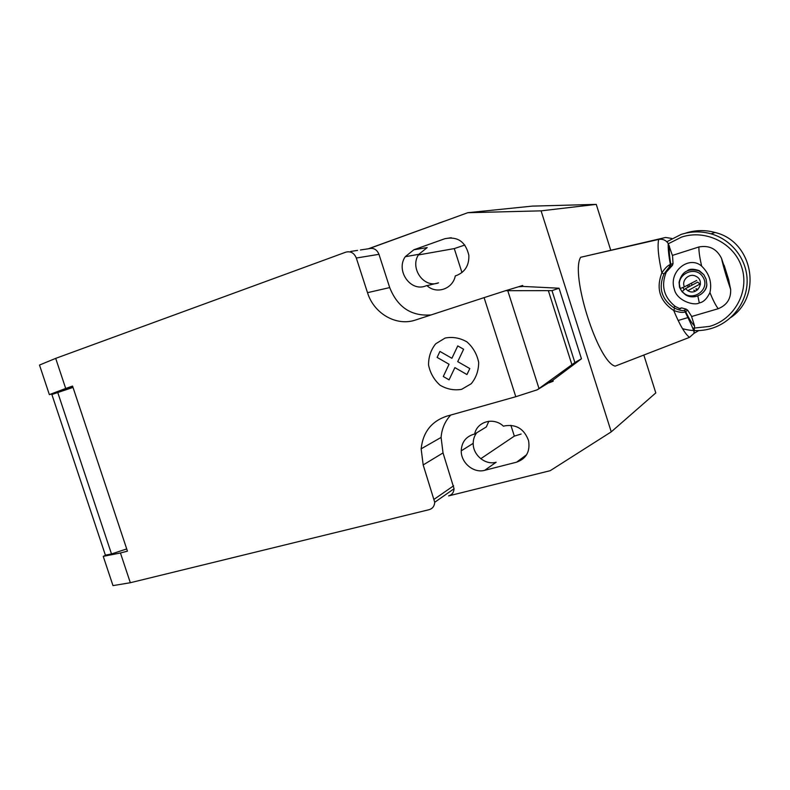 <?xml version="1.0" encoding="UTF-8"?>
<svg xmlns="http://www.w3.org/2000/svg" width="790" height="790" viewBox="0 0 790 790"><rect width="100%" height="100%" fill="white"/><g stroke="black" fill="none" stroke-linecap="round" stroke-linejoin="round"><path stroke-width="1.19" d="M58.46 392.038L72.907 387.09M507.773 290.681L552.003 290.631L574.873 362.561L537.299 389.786L515.791 396.718L484.092 297.632L505.659 290.671L507.773 290.681L539.007 388.542M571.871 364.615L548.448 290.937M522.97 286.484L522.644 285.466L518.408 286.81L523.128 286.434L559.043 288.222L581.46 358.779L574.873 362.561M559.043 288.222L552.003 290.631M581.46 358.779L552.98 380.138L537.299 389.786M549.03 382.854L553.168 381.234L552.842 380.217M552.98 380.138L553.168 381.234M515.791 396.718L446.567 416.221C431.419 421.376 422.946 432.239 421.149 448.829L423.183 464.945L434.717 502.272C434.461 506.153 432.594 508.622 429.118 509.678L130.33 582.724L120.436 552.98L103.243 556.367L112.99 585.617L130.33 582.724M55.695 358.374L39.5 365.049L49.355 394.625L65.708 388.463L55.695 358.374L345.832 252.158C350.651 250.973 354.137 252.928 356.31 258.024L367.508 292.675C373.838 313.571 396.432 326.665 415.579 319.999L484.092 297.632M65.708 388.463L72.562 386.063L127.447 551.153L120.436 552.98M103.243 556.367L106.008 555.044M73.006 387.416L51.873 394.506L105.386 555.163L111.509 553.958L57.69 392.314M111.509 553.958L126.706 548.941M56.712 392.689L49.355 394.625M368.318 248.791L438.786 223.254M445.135 220.943L438.756 223.145M522.644 285.466L523.128 286.434M518.408 286.81L505.659 290.671M450.744 415.046C445.017 421.208 441.798 428.664 441.097 437.423L443.022 452.917L454.062 488.743C453.806 492.476 451.989 494.866 448.631 495.903L550.215 470.682L611.253 431.853L655.799 392.916L643.84 355.056M360.428 249.966L368.861 248.712L467.779 212.708L541.091 210.851L611.253 431.853M368.861 248.712C373.522 247.576 376.889 249.442 378.973 254.331L389.697 287.58C397.587 307.35 411.402 316.464 431.143 314.924M503.467 426.225C493.74 416.814 477.071 421.485 474.632 434.046L473.19 434.441C465.616 436.998 461.627 442.459 461.242 450.833C460.925 462.831 473.694 473.506 484.724 470.307L516.591 462.18C526.337 458.674 530.327 451.485 528.55 440.593C524.254 429.029 516.384 424.112 504.938 425.83L503.467 426.225M426.896 285.546C436.317 294.591 452.788 289.16 455.287 275.907L456.738 275.414C465.201 271.849 469.24 265.124 468.835 255.239C465.577 241.701 457.617 236.18 444.968 238.679L413.832 249.788L405.26 256.701C395.543 270.427 410.356 292.004 425.484 286.029L426.896 285.546M464.826 245.028L454.28 248.593L461.953 272.55M510.873 425.287L514.339 436.12L521.133 434.036M474.632 434.046L486.324 426.946L488.832 421.268M467.779 212.708L532.302 206.111L596.252 204.383L541.091 210.851M480.764 458.714L514.339 436.12M418.414 254.943L454.28 248.593M484.724 470.307L496.13 462.249C485.346 465.399 472.874 455.04 473.2 443.348C473.23 439.339 474.395 435.813 476.716 432.782M427.025 285.654L438.529 282.85C423.716 288.696 409.269 267.692 418.809 254.321L427.202 247.576L413.832 249.788M610.67 250.025L596.252 204.383M671.895 238.481L665.615 237.464L589.547 255.239M698.716 330.595L693.966 333.4L694.568 325.994L691.477 316.148L687.715 310.233L686.204 309.166L684.16 310.401C682.293 310.934 679.133 310.194 674.69 308.189M694.568 325.994C691.961 323.466 688.979 318.647 685.641 311.537L685.127 311.912C682.787 312.87 678.985 312.396 673.732 310.49C679.726 324.957 684.979 333.913 689.492 337.37L615.153 366.145C597.99 362.166 570.064 274.179 580.66 257.273L658.692 239.419C657.3 245.897 658.366 257.026 661.872 272.807C655.848 288.636 659.808 301.197 673.722 310.49L674.68 308.189L673.426 307.468C661.437 298.976 658.277 287.827 663.946 274.051L669.367 266.901L672.428 265.331L666.217 272.195C660.845 285.763 663.837 297.178 675.223 306.421L673.426 307.468M672.428 265.331L673.031 263.514L672.547 255.881L668.202 243.419C665.891 240.13 662.721 238.797 658.692 239.429M679.173 308.613L681.642 307.883L686.204 309.157M675.223 306.421L680.062 308.821M681.642 307.883L680.111 308.811M663.946 274.051L661.872 272.807C664.815 268.472 667.481 265.756 669.881 264.66L669.367 266.901M687.715 310.233L685.641 311.537L684.347 310.312M670.463 266.131L670.819 264.393L669.881 264.66M673.031 263.514L670.819 264.393C669.387 256.286 668.923 250.154 669.446 246.006M689.492 337.37L693.985 333.36C695.121 333.192 692.168 326.043 685.127 311.912M698.883 246.974C698.814 251.487 699.743 257.876 701.658 266.131C689.028 254.923 668.212 271.632 674.305 289.091C676.546 300.565 694.025 306.204 699.298 302.916C703.367 302.254 706.922 298.808 709.943 292.567C713.005 300.19 715.76 305.572 718.219 308.712C726.889 305.157 731.036 298.748 730.661 289.496L728.627 279.571L721.517 258.37C716.797 248.87 709.252 245.068 698.883 246.974L672.399 255.417M669.634 256.306L669.051 256.493M685.779 233.07C695.467 229.989 705.233 229.791 715.098 232.487C753.018 241.434 762.844 295.954 730.809 317.511M682.52 328.67C691.862 331.287 701.263 331.277 710.724 328.65C731.412 322.794 746.994 302.975 747.143 281.418C747.37 259.871 731.975 239.706 711.02 233.82C700.967 231.075 691.013 231.263 681.158 234.413L666.819 241.76M668.389 243.715L681.474 237.128C705.668 228.991 734.424 243.182 741.85 267.642C749.651 291.984 734.029 319.634 709.489 326.418L692.958 328.215M687.34 285.328L688.347 287.106M695.556 291.095L693.758 290.167M689.749 286.355L688.742 284.598M682.876 287.501L684.12 289.654M701.658 266.131C709.361 273.597 712.126 282.405 709.943 292.567M706.793 284.124C706.428 294.078 693.798 300.309 685.523 294.769L682.007 291.668L679.528 287.323L679.064 282.297C681.632 271.75 688.248 267.928 698.923 270.842L703.831 274.673L706.112 279.186L706.793 284.124C707.03 287.916 704.927 291.411 700.513 294.611M687.537 270.624C689.69 268.758 693.61 268.768 699.288 270.664L703.831 274.673M682.007 291.668L685.463 288.636L687.813 290.69L699.95 284.054L697.718 282.119L685.463 288.636M687.813 290.69C697.126 296.586 706.003 280.865 695.881 276.273C689.324 272.659 681.148 280.252 684.407 286.859L680.141 288.577L679.064 282.297M691.369 283.531L692.198 285.052M695.871 288.992L697.432 289.94M691.329 283.255L691.112 283.817M700.444 284.321L699.95 284.054M697.837 289.584L696.276 288.765M684.407 286.859L696.721 280.44M680.447 288.528C674.314 275.019 695.546 264.294 703.1 277.27C710.941 290.118 691.003 303.123 682.047 291.214M678.146 320.473L688.594 317.402M691.596 316.523L718.219 308.712M449.066 379.852L443.279 376.504L449.066 364.259L437.137 357.406L439.931 351.432L451.9 358.295L457.756 345.911L463.612 349.259L457.726 361.632L469.813 368.575L466.949 374.549L454.892 367.617L449.066 379.852M461.607 389.342L471.196 383.762C476.153 377.748 478.641 370.619 478.661 362.373C477.002 354.206 473.101 347.383 466.959 341.902C459.938 337.883 452.66 336.599 445.125 338.051L435.675 343.808C430.876 349.861 428.496 356.942 428.555 365.029C430.195 373.028 434.016 379.733 440 385.165C446.863 389.233 454.062 390.615 461.607 389.342M378.973 254.331L356.31 258.024M453.618 485.791L434.253 499.201M443.022 452.917L423.183 464.945M389.697 287.58L367.508 292.675M444.968 238.679L451.238 237.721M357.584 250.391L350.711 251.427M516.591 462.18L526.634 454.724M728.627 279.571L724.144 265.243M699.298 302.916L697.837 295.944M454.062 488.743L434.717 502.272M441.097 437.423L421.149 448.829M461.242 450.833L473.2 443.348M405.26 256.701L418.809 254.321M685.414 311.319L684.16 310.401M670.364 264.472C668.705 255.368 667.994 248.346 668.212 243.409M711.02 233.82L715.098 232.487M730.661 289.496C726.514 277.409 723.472 267.04 721.517 258.37"/></g></svg>

